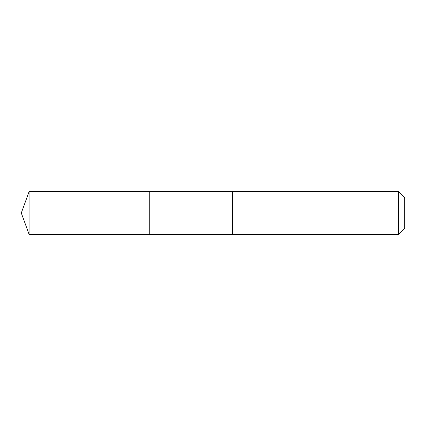<?xml version="1.0" encoding="UTF-8"?>
<svg xmlns="http://www.w3.org/2000/svg" width="426" height="426" viewBox="0 0 426 426"><rect width="100%" height="100%" fill="white"/><g stroke="black" fill="none" stroke-linecap="round" stroke-linejoin="round"><path stroke-width="0.64" d="M149.244 234.321L149.244 191.679L29.064 191.679L29.064 234.321L149.244 234.321L149.244 191.679L232.383 191.679L232.383 234.321L29.064 234.321L21.3 213L29.064 234.321M232.383 212.297L232.383 234.54L398.48 234.54L398.48 191.46L232.383 191.46L232.383 212.297M398.48 191.46L404.7 197.68L404.7 228.32L398.48 234.54M21.3 213L29.064 191.679"/></g></svg>

